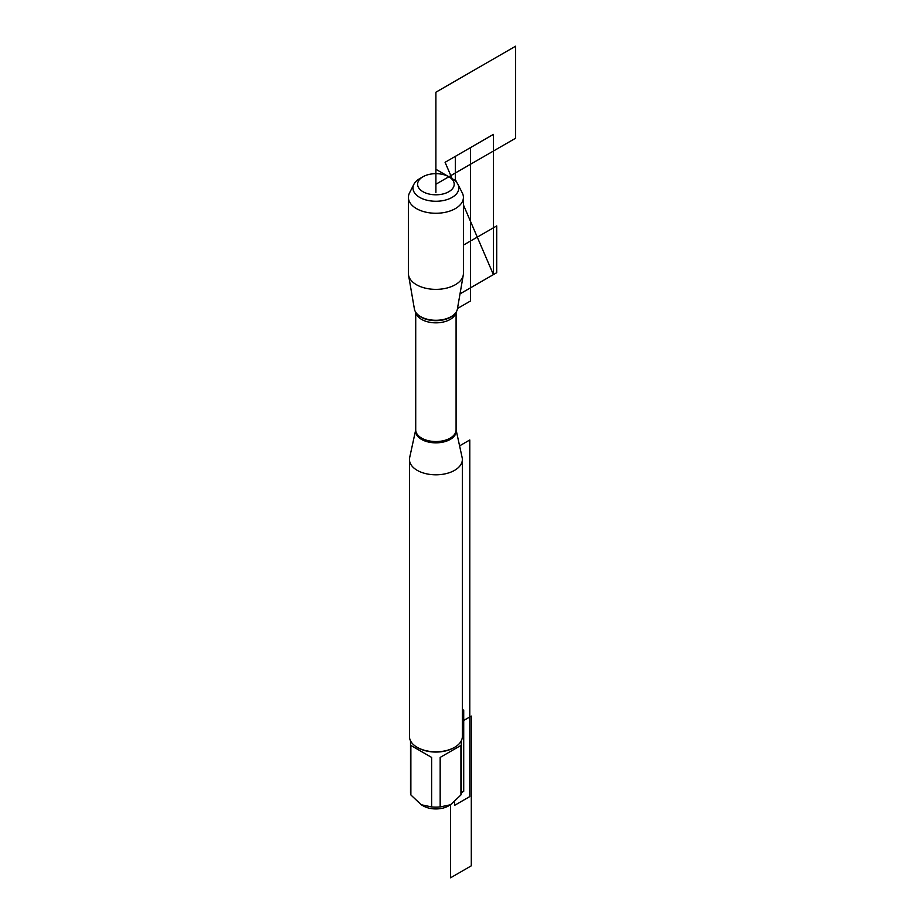 <?xml version="1.0" encoding="UTF-8"?>
<svg xmlns="http://www.w3.org/2000/svg" width="924" height="924" viewBox="0 0 924 924"><rect width="100%" height="100%" fill="white"/><g stroke="black" fill="none" stroke-linecap="round" stroke-linejoin="round"><path stroke-width="1.39" d="M493.404 274.613L463.409 204.885L493.404 274.613L493.404 134.384L445.079 162.289L452.125 178.655L448.845 176.761L452.125 178.655A22.938 13.248 180 0 1 457.911 184.303L462.289 192.92A27.501 15.881 180 0 1 463.409 197.378L463.409 273.481A27.501 15.881 180 0 1 463.271 275.063L457.392 309.055A21.587 12.462 180 0 1 455.451 313.109A21.587 12.462 180 0 1 420.639 316.632A21.587 12.462 180 0 1 416.354 313.109A21.587 12.462 180 0 1 414.414 309.055L408.535 275.063A27.501 15.881 180 0 1 408.396 273.481L408.396 197.378A27.501 15.881 180 0 1 409.517 192.92L413.894 184.303A22.938 13.248 180 0 1 419.681 178.655L422.961 176.761A18.307 10.568 0 0 0 422.961 191.707A18.307 10.568 0 0 0 448.845 191.707A18.307 10.568 0 0 0 448.845 176.761A18.307 10.568 0 0 0 422.961 176.761M463.271 275.063A27.501 15.881 180 0 1 445.149 288.438A27.501 15.881 180 0 1 416.458 284.719A27.501 15.881 180 0 1 408.535 275.063M461.295 740.805L461.295 792.48A25.387 14.657 180 0 1 460.937 794.94L450.554 804.758L440.171 806.929A25.387 14.657 180 0 1 431.635 806.929L421.252 804.758L410.868 794.94A25.387 14.657 180 0 1 410.51 792.48L410.51 740.805M462.347 721.263L471.298 716.088L471.298 865.823L450.554 877.8L450.554 804.758L448.544 805.913A17.879 10.326 180 0 1 423.261 805.913L421.252 804.758M454.608 747.331L453.857 747.759A25.387 14.657 180 0 1 417.948 747.759L417.198 747.331A26.45 15.269 0 0 0 454.608 747.331A26.45 15.269 0 0 0 462.347 736.532L462.347 459.54A26.45 15.269 180 0 1 435.897 474.809A26.45 15.269 180 0 1 409.459 459.54A26.45 15.269 180 0 1 409.655 457.634L415.719 429.787A20.305 11.723 180 0 0 421.54 439.408A20.305 11.723 180 0 0 444.721 441.684A20.305 11.723 180 0 0 456.086 429.787L462.15 457.634A26.45 15.269 180 0 1 462.347 459.54M431.635 806.929L431.635 757.414L410.868 745.425L410.868 794.94M460.937 794.94L460.937 745.425L440.171 757.414L440.171 806.929M409.459 459.54L409.459 736.532A26.45 15.269 0 0 0 417.198 747.331M440.171 757.414L460.937 745.425M410.868 745.425L431.635 757.414M463.409 197.378A27.501 15.881 180 0 1 435.897 213.259A27.501 15.881 180 0 1 408.396 197.378M457.911 184.303A22.938 13.248 180 0 1 447.609 199.411A22.938 13.248 180 0 1 419.681 197.389A22.938 13.248 180 0 1 413.894 184.303M435.897 192.619L435.897 169.288L456.109 180.954L456.109 181.751M462.347 712.312L463.709 709.955L463.709 791.325L461.295 792.723M454.608 801.766L454.608 805.347L469.785 796.58L469.785 439.974L459.586 445.865M445.079 162.289L452.125 178.655M463.409 245.137L496.708 225.906L496.708 272.707L460.013 293.89M435.897 184.234L515.604 138.23L515.604 46.2L435.897 92.215L435.897 184.234M455.347 181L455.347 156.352L470.524 147.597L470.524 300.97L457.484 308.501M415.719 312.254L415.719 429.903A20.178 11.654 0 0 0 421.633 438.138A20.178 11.654 0 0 0 443.624 440.667A20.178 11.654 0 0 0 456.086 429.903L456.086 312.254M455.971 312.416A20.178 11.654 180 0 1 442.631 322.176A20.178 11.654 180 0 1 421.633 319.427A20.178 11.654 180 0 1 415.835 312.416M416.585 313.386A21.102 12.185 0 0 0 416.805 313.663A21.102 12.185 0 0 0 420.986 317.094A21.102 12.185 0 0 0 455.001 313.663A21.102 12.185 0 0 0 455.22 313.386"/></g></svg>
